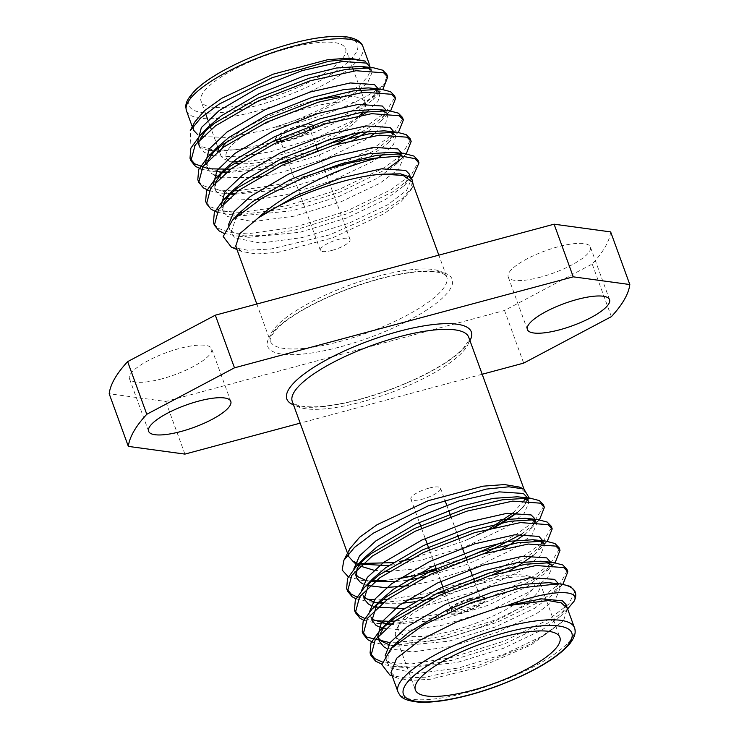 <?xml version="1.0" encoding="UTF-8"?>
<svg xmlns="http://www.w3.org/2000/svg" width="739" height="739" viewBox="0 0 739 739"><rect width="100%" height="100%" fill="white"/><g stroke="black" fill="none" stroke-linecap="round" stroke-linejoin="round"><path stroke-width="0.55" stroke-dasharray="3.69 2.77" d="M610.654 231.907A265.726 71.905 -20 0 1 592.207 264.017L504.525 310.472L165.748 401.471L109.187 393.748M504.525 310.472L523.683 363.117M482.188 374.257L300.163 423.151M184.907 454.106L165.748 401.471M161.832 378.858A43.73 11.833 -20 0 1 129.454 378.654A43.73 11.833 -20 0 1 166.497 352.577A43.73 11.833 -20 0 1 211.631 348.743A43.73 11.833 -20 0 1 161.832 378.858M540.597 277.116A43.73 11.833 -20 0 1 508.21 276.913A43.73 11.833 -20 0 1 545.253 250.844A43.73 11.833 -20 0 1 590.387 247.002A43.73 11.833 -20 0 1 540.597 277.116M412.159 181.896L411.041 189.895L401.379 201.22L383.79 213.848L332.633 237.866L278.012 252.359L256.424 253.976L241.727 251.519L235.75 246.096M231.362 247.177L247.648 250.216L271.037 249.025L329.446 234.919L383.984 210.874L402.598 198.2L412.51 187.078L413.341 185.11M197.719 141.666L201.802 146.682L217.552 151.412L208.463 150.47L235.307 149.777L269.07 143.301L339.358 117.889A106.795 28.895 160 0 0 378.008 91.534M378.239 91.303A106.795 28.895 160 0 0 383.947 84.301L387.116 75.766M208.463 150.47L190.81 144.05L190.246 130.701M365.389 61.134L370.119 70.833L369.796 71.794C365.472 87.461 318.915 114.314 272.118 128.023L263.056 130.6L227.455 137.472L202.514 136.586M201.285 136.225L197.729 134.71M193.295 125.953L194.653 122.166M363.967 60.543L369.962 65.983L370.119 70.833L370.239 66.695L372.197 72.08L370.913 70.094M372.197 72.08L367.477 83.184L348.623 97.419L314.066 114.24L272.118 128.023C319.35 120.226 368.743 98.61 383.947 84.301M339.358 117.889L361.066 106.24L382.839 89.419M201.202 169.166L212.86 171.577L221.949 172.067M226.818 172.011L271.582 165.573L278.548 163.864M287.961 161.333L335.321 144.696M361.168 132.198L368.881 127.708L390.654 110.887M209.017 190.634L220.675 193.045L229.764 193.535M234.623 193.489L279.397 187.041L350.646 162.848M358.535 159.116L376.696 149.176L398.46 132.355M216.823 212.102L228.49 214.513L237.57 215.003M237.949 215.003L287.212 208.509L339.995 192.103L388.326 168.252M399.79 159.947L406.274 153.823M223.769 233.256L236.304 235.981L263.01 235.547L295.027 229.977L347.81 213.571L392.326 192.122L412.944 176.529M207.437 168.363L210.698 168.834M230.522 169.203L270.631 162.968L317.096 148.955M352.004 133.925L367.939 125.103L384.89 112.984M385.675 112.282L394.931 97.234M198.366 180.935L202.412 185.277L214.024 189.609L232.185 190.911M238.337 190.671L278.446 184.436L330.86 168.169M342.185 163.559L375.745 146.571L392.705 134.452M393.49 133.75L402.746 118.702M206.181 202.403L210.227 206.744L221.839 211.077L239.99 212.379M241.126 212.361L286.261 205.904L339.044 189.498L383.559 168.039L400.52 155.92M401.305 155.218L410.561 140.17M213.996 223.871L218.042 228.212L229.358 232.489L246.992 233.866L294.076 227.372L346.859 210.966L391.374 189.507L411.78 174.136L418.366 161.647M258.003 101.539A76.893 20.803 -20 0 1 201.063 101.178A76.893 20.803 -20 0 1 266.197 55.323A76.893 20.803 -20 0 1 345.566 48.58A76.893 20.803 -20 0 1 258.003 101.539M217.552 151.412L268.793 146.368L315.276 132.161L354.48 113.529L372.946 99.691L378.054 88.181L380.012 93.548L378.728 91.562M207.798 160.622L207.493 168.501L205.534 163.134L209.617 168.15L216.499 171.236M212.86 171.577L225.367 172.88L276.608 167.845L317.28 155.8L354.064 139.671M368.234 131.219L380.761 121.159L385.869 109.649L387.827 115.016L386.543 113.03M215.612 182.099L215.308 189.969L213.349 184.602L217.432 189.618L233.182 194.357L284.423 189.313L330.906 175.106L370.11 156.465L388.575 142.627L393.684 131.117L395.633 136.484L394.358 134.507M223.427 203.567L223.123 211.437L221.164 206.07L225.247 211.086L240.997 215.825L292.238 210.781L338.721 196.574L377.925 177.933L396.39 164.095L401.499 152.594L403.448 157.952L402.173 155.975M228.434 224.804L228.979 227.538L233.062 232.554L248.812 237.293L300.052 232.249L346.536 218.042L385.74 199.401L404.205 185.563L409.314 174.062M199.983 139.154L199.678 147.033L203.761 152.049L210.633 155.135M212.841 155.707L238.041 156.88L270.751 151.744L317.225 137.537L356.438 118.896L362.71 114.887M367.56 111.432L377.989 101.363L380.012 93.548M373.823 88.892L368.539 87.895M207.493 168.501L211.576 173.517L214.328 175.078M220.656 177.175L253.024 177.683M259.943 176.769L278.566 173.212L325.04 159.005L364.253 140.364L370.525 136.355M375.375 132.9L385.804 122.831L387.827 115.016M381.638 110.36L376.354 109.363M215.308 189.969L219.381 194.985L226.263 198.07M228.471 198.643L255.343 199.696M260.211 199.225L286.381 194.68L332.855 180.473L372.068 161.832L378.34 157.823M383.181 154.368L393.619 144.299L395.633 136.493M389.453 131.828L384.169 130.831M223.123 211.437L227.196 216.453L252.72 221.635L294.196 216.148L340.67 201.941L379.883 183.3L398.727 169.055L403.448 157.961M397.268 153.296L391.984 152.299M236.489 216.287L230.928 232.905L235.011 237.921L260.534 243.103L302.011 237.616L348.485 223.409L387.698 204.768L406.542 190.523L411.263 179.429L407.688 175.799L399.799 173.767M241.496 161.721A76.893 20.803 160 0 0 277.688 155.633A76.893 20.803 160 0 0 359.708 115.404M362.479 112.171A76.893 20.803 160 0 0 364.345 109.233A76.893 20.803 160 0 0 365.26 102.684A76.893 20.803 160 0 0 339.256 96.541M310.158 101.834A76.893 20.803 160 0 0 228.527 140.392M221.857 148.363A76.893 20.803 160 0 0 220.749 155.282A76.893 20.803 160 0 0 225.663 159.716A76.893 20.803 160 0 0 233.348 161.471M312.902 127.939A20.073 5.432 -20 0 1 290.418 139.8A20.073 5.432 -20 0 1 279.388 141.371M275.702 140.031A20.073 5.432 -20 0 1 275.545 139.708A20.073 5.432 -20 0 1 290.732 128.429A20.073 5.432 -20 0 1 312.569 125.122M315.821 145.463A72.616 19.648 -20 0 1 279.952 158.017A72.616 19.648 -20 0 1 238.623 163.587M234.642 163.014A72.616 19.648 -20 0 1 230.808 161.869A72.616 19.648 -20 0 1 284.755 115.469A72.616 19.648 -20 0 1 362.637 112.143M361.269 115.127A72.616 19.648 -20 0 1 325.511 141.001M313.308 127.801A20.073 5.432 -20 0 1 290.556 140.188A20.073 5.432 -20 0 1 278.705 141.685M275.545 139.708L275.665 140.05A20.073 5.432 -20 0 1 290.233 129.076A20.073 5.432 -20 0 1 312.218 125.242M309.401 127.829A15.805 4.277 -20 0 1 291.406 138.71A15.805 4.277 -20 0 1 279.702 138.636M279.628 138.23A15.805 4.277 -20 0 1 291.138 129.962A15.805 4.277 -20 0 1 307.932 126.757M332.051 250.392A15.805 4.277 -20 0 1 320.347 250.318A15.805 4.277 -20 0 1 333.742 240.896A15.805 4.277 -20 0 1 350.055 239.51A15.805 4.277 -20 0 1 332.051 250.392M355.441 562.314L359.819 563.515M392.982 562.647L400.547 561.298M410.043 559.211L464.563 540.902L490.105 528.33M513.245 512.774L524.099 500.405M524.884 498.649L525.18 492.442L519.194 487.029M349.88 548.652L348.365 553.742M355.016 563.266L358.517 565.557M374.054 570.259L384.492 571.219M389.231 571.33L423.142 568.143L460.757 559.728A106.795 28.895 160 0 1 436.158 568.485M398.949 578.674L385.989 580.281A106.795 28.895 160 0 0 418.256 573.704M370.738 581.02L362.47 580.568L348.3 576.863M529.207 498.04L523.258 507.065L517.051 512.644M494.188 527.323L464.563 540.902L495.075 527.11M389.878 675.04L404.593 677.94L425.535 677.21L478.41 665.433L530.316 644.242L562.647 621.554L563.645 620.418L567.395 608.373M390.977 672.582L396.954 678.005L410.551 680.425L430.32 679.252L480.978 666.772L530.999 644.999L562.647 621.554L544.338 635.143L505.125 653.784L458.651 667.991L417.184 673.478L391.661 668.296L387.578 663.28L388.372 654.163L396.39 643.013M574.914 591.431L568.845 604.077L548.024 619.892L503.508 641.341L450.716 657.747L411.383 663.936L382.303 661.968M567.201 570.554L560.615 583.043L540.209 598.414L495.693 619.873L442.901 636.279L397.296 642.745M396.64 642.754L390.081 642.699M559.386 549.077L550.13 564.125M549.345 564.827L532.394 576.947L487.879 598.405L435.095 614.811L394.977 621.046M390.321 621.259L388.825 621.287M375.153 620.677L364.706 618.404M551.571 527.609L542.324 542.657M541.53 543.359L524.579 555.479L491.01 572.466M473.736 579.33L427.281 593.343L387.162 599.578M382.506 599.782L374.451 599.763M367.338 599.209L356.891 596.936M543.756 506.141L534.509 521.189M533.715 521.891L516.764 534.011L500.83 542.832M465.921 557.862L460.757 559.728M569.593 606.904L548.966 622.497L504.451 643.946L451.668 660.352L419.66 665.922L392.954 666.356L381.915 664.167M562.924 584.198L541.151 601.029L496.636 622.478L443.853 638.884L394.303 645.378M394.22 645.378L385.139 644.888L373.472 642.487M555.109 562.73L533.346 579.552L488.83 601.01L436.038 617.416L391.273 623.864M386.405 623.91L377.324 623.42L363.699 620.252M547.294 541.262L525.531 558.084L507.36 568.023M491.962 575.071L444.61 591.717M435.188 594.248L422.246 597.288M406.764 600.142L383.458 602.396M379.227 602.442L369.509 601.952L355.893 598.784M539.479 519.794L521.522 534.214M484.147 553.603L436.795 570.24M548.624 582.674L556.522 584.706L560.097 588.336L555.377 599.431L536.523 613.675L497.319 632.316L450.836 646.523L412.501 651.955L386.599 648.399M379.763 641.812L380.068 633.942M384.788 625.859L388.575 621.545M540.809 561.206L546.103 562.203M550.998 564.882L552.282 566.868L547.562 577.963L528.708 592.207L489.504 610.848L443.021 625.055L407.836 630.349L382.128 628.215M376.973 604.391L380.761 600.077M543.183 543.414L544.467 545.4L539.747 556.495L520.893 570.739L481.689 589.38L435.206 603.587L404.168 608.603M375.098 606.978L370.969 605.453M369.158 582.923L372.955 578.6M535.369 521.937L536.653 523.923L531.932 535.027L513.078 549.271L473.875 567.912L427.391 582.12L408.778 585.676M367.283 585.51L363.154 583.986M517.374 496.802L522.658 497.8M527.563 500.469L528.838 502.455L524.117 513.559L505.264 527.803L466.06 546.444L419.576 560.652L388.538 565.668M359.459 564.051L355.339 562.527M565.954 604.437L560.846 615.938L542.38 629.776L503.176 648.417L456.693 662.624L405.452 667.668L389.702 662.929L385.619 657.913L385.13 655.835M560.097 588.336L558.139 582.969L553.04 594.47L534.574 608.308L495.361 626.949L448.887 641.156L397.637 646.2L388.769 644.547M379.209 638.967L377.805 636.445M552.282 566.868L550.324 561.501L545.225 573.002L526.759 586.84L487.546 605.481L441.072 619.688L389.822 624.732M371.394 617.499L369.999 614.977L369.435 611.938M544.467 545.4L542.518 540.033L537.41 551.534L533.004 555.58M510.704 570.046L474.013 586.147L433.433 598.174M423.29 600.308L414.588 601.786M402.219 603.236L382.008 603.264L369.509 601.952M378.313 602.765L373.14 601.611M363.579 596.031L362.184 593.509L361.62 590.47M534.833 521.919L529.595 530.066L525.189 534.112M502.889 548.578L466.198 564.67L425.618 576.706M406.773 580.318L394.404 581.769M370.498 581.297L365.325 580.143M355.773 574.563L354.369 572.041L353.805 569.002M527.018 500.451L521.78 508.598L517.374 512.644M483.232 582.905A76.893 20.803 -20 0 1 535.267 578.831A76.893 20.803 -20 0 1 540.181 583.265A76.893 20.803 -20 0 1 475.038 629.12A76.893 20.803 -20 0 1 395.67 635.863A76.893 20.803 -20 0 1 396.584 629.305A76.893 20.803 -20 0 1 483.232 582.905M470.512 598.738A20.073 5.432 160 0 0 447.649 612.566A20.073 5.432 160 0 0 468.378 610.802A20.073 5.432 160 0 0 485.384 598.83A20.073 5.432 160 0 0 470.512 598.738M480.978 580.521A72.616 19.648 160 0 0 399.134 624.344A72.616 19.648 160 0 0 473.237 624.169A72.616 19.648 160 0 0 530.112 576.669A72.616 19.648 160 0 0 480.978 580.521M470.373 598.35A20.073 5.432 160 0 0 447.511 612.178A20.073 5.432 160 0 0 468.23 610.414A20.073 5.432 160 0 0 485.246 598.442A20.073 5.432 160 0 0 470.373 598.35M469.524 599.837A15.805 4.277 160 0 0 451.52 610.719A15.805 4.277 160 0 0 467.842 609.333A15.805 4.277 160 0 0 481.228 599.911A15.805 4.277 160 0 0 469.524 599.837M428.879 488.156A15.805 4.277 160 0 0 410.875 499.037A15.805 4.277 160 0 0 427.188 497.652A15.805 4.277 160 0 0 440.583 488.23A15.805 4.277 160 0 0 428.879 488.156M611.365 316.652L592.207 264.017M379.467 278.797A98.158 26.558 160 0 0 271.684 350.914A98.158 26.558 160 0 0 428.611 308.763A98.158 26.558 160 0 0 379.467 278.797M469.949 340.642A98.158 26.558 -20 0 1 388.16 390.432A98.158 26.558 -20 0 1 293.512 404.861M377.213 276.414A93.881 25.403 -20 0 1 446.735 276.857A93.881 25.403 -20 0 1 367.2 332.836A93.881 25.403 -20 0 1 270.289 341.076A93.881 25.403 -20 0 1 293.087 312.662A93.881 25.403 -20 0 1 377.213 276.414M186.496 110.85A93.881 25.403 160 0 0 256.027 111.293A93.881 25.403 160 0 0 362.941 46.631M255.472 105.945A89.613 24.248 -20 0 1 210.606 78.583A89.613 24.248 -20 0 1 353.87 40.109A89.613 24.248 -20 0 1 255.472 105.945M292.265 401.443A93.881 25.403 160 0 0 408.076 385.684A93.881 25.403 160 0 0 468.711 337.224C469.071 337.991 468.822 339.515 467.935 341.815L463.51 348.014C458.291 353.805 449.802 360.198 438.051 367.209C422.911 376.077 405.452 384.058 385.693 391.143C358.784 400.547 335.663 405.766 316.31 406.792C306.352 407.078 299.554 406.311 295.905 404.51C292.921 402.718 291.711 401.693 292.265 401.443M574.434 627.688A93.881 25.403 -20 0 1 494.899 683.677A93.881 25.403 -20 0 1 397.988 691.907M256.812 304.034L270.289 341.076C269.929 340.309 270.178 338.776 271.065 336.476L275.49 330.287C280.709 324.495 289.198 318.093 300.949 311.091C323.95 297.789 350.018 287.111 379.172 279.065C400.039 273.559 417.008 271.028 430.098 271.453C436.269 271.776 440.629 272.562 443.188 273.827C446.07 275.582 447.252 276.589 446.735 276.857L438.837 255.149M411.05 189.905L412.51 187.078M241.727 251.528L236.97 249.533M369.98 65.974L369.084 63.517M193.535 130.175L192.288 126.748M228.979 227.538L230.928 232.905M410.247 176.63L411.263 179.429M372.946 99.691L381.693 90.648M380.761 121.159L389.499 112.116M229.395 193.96L220.675 193.045M388.575 142.627L397.314 133.583M240.997 215.825L228.49 214.513M396.39 164.095L405.129 155.051M248.812 237.293L236.304 235.981M404.205 185.563L411.743 177.766M365.26 102.684L361.537 92.458M360.595 89.853L353.722 70.99M352.78 68.385L345.566 48.58M220.749 155.282L219.021 150.525M217.682 146.849L211.206 129.057M209.867 125.381L207.918 120.014M205.636 113.751L201.063 101.178M362.867 112.106L364.345 109.233M230.808 161.869L225.663 159.716M350.055 239.51L324.772 170.053M324.513 169.351L317.65 150.488M316.708 147.874L309.835 129.011M320.347 250.318L288.321 162.331M287.379 159.726L280.506 140.863M525.198 492.433L523.96 489.015M348.762 556.661L347.515 553.234M396.954 678.005L392.197 676.009M387.578 663.28L385.619 657.913M371.948 620.344L369.999 614.977M364.133 598.876L362.184 593.509M536.653 523.923L535.941 521.965M356.318 577.408L354.369 572.041M528.838 502.455L528.126 500.497M567.607 608.945L560.855 615.938M392.954 666.356L405.452 667.668M561.779 585.436L553.04 594.47M385.139 644.888L397.637 646.2M553.964 563.959L545.225 573.002M380.52 623.753L386.035 624.335M546.149 542.491L537.41 551.534M538.334 521.023L529.595 530.057M374.193 581.787L362.47 580.568M521.78 508.589L523.258 507.065M395.67 635.863L397.767 641.628M397.97 642.182L415.364 689.967M540.181 583.265L559.866 637.369M399.134 624.344L396.584 629.305M530.112 576.669L535.267 578.831M410.875 499.037L419.355 522.344M421.526 528.302L425.221 538.445M429.341 549.77L434.985 565.289M437.155 571.238L440.85 581.39M442.8 586.757L444.019 590.101M444.97 592.706L451.52 610.719M440.583 488.23L444.823 499.878M446.679 504.986L448.638 510.363M450.855 516.45L457.718 535.313M458.67 537.918L462.309 547.932M464.268 553.299L465.533 556.781M466.485 559.395L470.124 569.399M472.073 574.766L473.348 578.258M474.299 580.863L481.228 599.911M609.546 299.646L590.387 247.002M527.369 329.557L508.21 276.913M230.79 401.379L211.631 348.743M148.613 431.29L129.454 378.654"/><path stroke-width="1.11" d="M234.475 367.819L146.793 414.283A265.726 71.905 160 0 0 128.346 446.393L109.187 393.748A265.726 71.905 -20 0 1 127.635 361.639L215.317 315.183L234.475 367.819L573.252 276.829L554.093 224.185L610.654 231.907L629.813 284.543A265.726 71.905 160 0 1 611.365 316.652L523.683 363.117L482.188 374.257M300.163 423.151L184.907 454.106L128.346 446.393M215.317 315.183L554.093 224.185M198.403 401.175A43.73 11.833 160 0 0 148.613 431.29A43.73 11.833 160 0 0 180.99 431.493A43.73 11.833 160 0 0 230.79 401.379A43.73 11.833 160 0 0 198.403 401.175M577.168 299.443A43.73 11.833 160 0 0 527.369 329.557A43.73 11.833 160 0 0 559.756 329.76A43.73 11.833 160 0 0 609.546 299.646A43.73 11.833 160 0 0 577.168 299.443M629.813 284.543L573.252 276.829M256.812 304.034L235.723 246.105L239.852 233.598L258.521 217.7C289.642 196.62 349.353 175.503 383.818 174.155L403.217 175.485L412.159 181.896L438.837 255.149M410.247 176.63L409.314 174.062L405.739 170.432L381.518 168.834L341.344 177.896L296.376 195.586L258.521 217.7C284.811 192.768 339.903 167.125 378.276 157.832A106.795 28.895 -20 0 0 304.154 177.268L261.763 198.292L232.545 220.083L223.187 236.535L231.362 247.177L236.97 249.533M413.341 185.11L411.568 177.609L400.501 173.841L383.818 174.155L400.501 173.841M190.246 130.701L200.648 118.046L219.049 104.162L272.183 77.687L328.744 61.272L350.813 59.009L365.389 61.134L349.279 58.085L327.691 59.711L273.06 74.196L221.903 98.213L204.324 110.841L194.653 122.166L190.246 130.701M202.514 136.586L201.285 136.225M197.729 134.71L193.553 130.166L193.295 125.953M382.839 89.419L387.735 77.013L383.643 72.801L355.995 70.732L310.204 80.791L258.724 100.781L215.511 125.815L195.151 144.983L190.939 160.797L195.549 166.414L201.202 169.166M221.949 172.067L226.818 172.011M278.548 163.864L287.961 161.333M335.321 144.696L361.168 132.198M390.654 110.887L395.55 98.481L391.448 94.269L363.81 92.199L318.019 102.268L266.539 122.249L223.326 147.283L202.957 166.469L198.763 182.293L203.364 187.882L209.017 190.634M229.764 193.535L234.623 193.489M350.646 162.848L358.535 159.116M398.46 132.355L403.365 119.94L399.263 115.737L371.625 113.667L325.834 123.736L274.354 143.717L231.141 168.751L210.772 187.928L206.569 203.742L211.178 209.349L216.823 212.102M388.326 168.252L399.79 159.947M406.274 153.823L411.18 141.426L407.078 137.205L379.44 135.135L333.649 145.204L282.169 165.185L238.956 190.219L218.587 209.396L214.384 225.21L218.993 230.817L223.769 233.256M411.743 177.766L412.944 176.529L418.995 162.876L414.893 158.673L401.009 155.929L378.276 157.832M387.116 75.766L386.793 74.399L382.691 70.196L373.241 67.729L345.64 69.429L309.262 78.186L257.772 98.176L214.569 123.21L199.761 135.791L190.874 148.133L189.997 158.22L194.597 163.809L207.437 168.363M210.698 168.834L230.522 169.203M317.096 148.955L352.004 133.925M384.89 112.984L385.675 112.282M394.931 97.234L394.598 95.867L390.506 91.664L381.056 89.197L353.454 90.897L317.077 99.654L265.587 119.644L222.374 144.678L207.576 157.259L198.699 169.591L197.803 179.669L198.366 180.935M232.185 190.911L238.337 190.671M330.86 168.169L342.185 163.559M392.705 134.452L393.49 133.75M402.746 118.702L402.422 117.353L398.321 113.132L388.871 110.665L361.269 112.365L324.892 121.131L273.402 141.112L230.189 166.146L215.391 178.727L206.504 191.068L205.627 201.147L206.181 202.403M239.99 212.379L241.126 212.361M400.52 155.92L401.305 155.218M410.561 140.17L410.228 138.803L406.136 134.6L396.686 132.133L369.084 133.833L332.698 142.599L281.217 162.58L238.004 187.614L223.206 200.195L214.319 212.536L213.442 222.615L213.996 223.871M418.366 161.647L418.052 160.289L413.942 156.068L404.492 153.601L376.899 155.301L340.513 164.067L304.154 177.268M370.507 67.443L366.664 63.092L342.443 61.485L302.279 70.556L257.098 88.338L219.197 110.554L201.359 127.579L197.719 141.666L199.678 147.033M378.322 88.911L374.479 84.56L350.258 82.953L310.094 92.024L264.913 109.806L227.012 132.022L209.174 149.047L205.544 163.153M216.499 171.236L225.367 172.88M354.064 139.671L368.234 131.219M386.137 110.379L382.294 106.028L358.073 104.421L317.909 113.492L272.728 131.274L234.826 153.49L216.989 170.524L213.359 184.621M393.952 131.847L390.109 127.496L365.888 125.898L325.723 134.96L280.543 152.742L242.641 174.967L224.804 191.992L221.173 206.089M401.767 153.324L397.924 148.964L373.703 147.366L333.538 156.428L288.358 174.21L250.447 196.435L234.004 211.585L228.434 224.804M370.913 70.094L368.622 68.459L360.724 66.427L336.467 67.997L304.228 75.923L259.056 93.705L221.146 115.921L208.49 126.757L199.983 139.154M210.633 155.135L212.841 155.707M362.71 114.887L367.56 111.432M378.728 91.562L373.823 88.892M381.056 89.197L368.539 87.895L344.272 89.465L312.043 97.391L266.871 115.173L228.961 137.389L216.305 148.225L207.798 160.622M214.328 175.078L220.656 177.175M253.024 177.683L259.943 176.769M370.525 136.355L375.375 132.9M386.543 113.03L381.638 110.36M388.871 110.665L376.354 109.363L352.087 110.933L319.858 118.859L274.686 136.641L236.776 158.867L224.12 169.693L215.612 182.099M226.263 198.07L228.471 198.643M255.343 199.696L260.211 199.225M378.34 157.823L383.181 154.368M394.358 134.507L389.453 131.828M396.686 132.133L384.169 130.831L359.902 132.41L327.673 140.327L282.501 158.109L244.591 180.334L231.935 191.17L223.427 203.567M402.173 155.975L397.268 153.296M404.492 153.601L391.984 152.299L367.717 153.878L335.488 161.795L290.307 179.577L252.405 201.802L239.75 212.638L236.489 216.287M359.708 115.404A76.893 20.803 160 0 0 362.479 112.171M339.256 96.541A76.893 20.803 160 0 0 310.158 101.834M228.527 140.392A76.893 20.803 160 0 0 221.857 148.363M233.348 161.471A76.893 20.803 160 0 0 241.496 161.721M279.388 141.371A20.073 5.432 -20 0 1 275.702 140.031M312.569 125.122A20.073 5.432 -20 0 1 313.281 125.981L313.419 126.36A20.073 5.432 -20 0 1 313.308 127.801M313.336 126.175A20.073 5.432 -20 0 1 312.902 127.939M238.623 163.587A72.616 19.648 -20 0 1 234.642 163.014M362.637 112.143A72.616 19.648 -20 0 1 361.787 114.203A72.616 19.648 -20 0 1 361.269 115.127M325.511 141.001A72.616 19.648 -20 0 1 315.821 145.463M278.705 141.685A20.073 5.432 -20 0 1 275.684 140.096A20.073 5.432 -20 0 1 275.665 140.05L275.684 140.096M312.218 125.242A20.073 5.432 -20 0 1 313.419 126.36M280.506 140.863L279.702 138.636A15.805 4.277 -20 0 1 279.628 138.23M307.932 126.757A15.805 4.277 -20 0 1 309.401 127.829L309.835 129.011M348.365 553.742L348.78 556.652L352.715 561.049L355.441 562.314M359.819 563.515L392.982 562.647M400.547 561.298L410.043 559.211M490.105 528.33L513.245 512.774M524.099 500.405L524.884 498.649M519.194 487.029L504.506 484.562L482.918 486.188L428.287 500.672L377.13 524.69L359.56 537.327L349.88 548.652L343.838 560.356L354.535 547.35L373.472 533.096L428.103 505.919L486.225 489.107L508.903 486.798L523.905 488.996L529.207 498.04M355.339 562.527L352.715 561.049L355.016 563.266M358.517 565.557L374.054 570.259M384.492 571.219L389.231 571.33M418.256 573.704A106.795 28.895 160 0 0 436.158 568.485M385.989 580.281L370.738 581.02M348.3 576.863L342.157 570.037L343.838 560.356M517.051 512.644L494.188 527.323M558.813 583.792L548.624 582.674L524.367 584.253L492.128 592.17L446.956 609.961L409.046 632.178L396.39 643.013L391.023 648.556L423.9 624.751L471.316 602.627L520.644 587.874L558.813 583.792A106.795 28.895 -20 0 1 575.275 592.272A106.795 28.895 -20 0 1 574.046 601.306L567.607 608.945M391.023 648.556L381.887 664.629L389.878 675.04L392.197 676.009M390.949 672.592L397.988 691.907A93.881 25.403 -20 0 1 504.903 627.254A93.881 25.403 -20 0 1 574.434 627.688L567.395 608.373L561.261 602.895L548.32 600.548L506.732 605.712L497.874 607.938L456.582 622.007L420.195 640.103L396.621 658.273L390.977 672.582M567.386 608.373L565.954 604.437L562.379 600.807L541.595 598.858L506.732 605.712C550.989 588.928 581.011 589.223 574.046 601.306M561.141 583.986L570.591 586.443L574.914 591.431M382.303 661.968L374.682 658.588L370.082 652.999L370.96 642.912L379.846 630.57L394.654 617.989L437.867 592.955L489.347 572.974L525.734 564.208L553.326 562.508L562.776 564.975L566.878 569.196L567.201 570.554M397.296 642.745L396.64 642.754M390.081 642.699L366.867 637.12L362.258 631.503L363.154 621.434L372.031 609.102L386.839 596.521L430.052 571.487L481.532 551.506L517.919 542.74L545.511 541.04L554.961 543.507L559.063 547.719L559.386 549.077M550.13 564.125L549.345 564.827M394.977 621.046L390.321 621.259M388.825 621.287L375.153 620.677M364.706 618.404L359.062 615.652L354.461 610.063L355.33 599.976L364.225 587.634L379.024 575.053L422.237 550.019L473.717 530.039L510.104 521.272L537.696 519.572L547.146 522.039L551.248 526.242L551.571 527.609M542.324 542.657L541.53 543.359M491.01 572.466L473.736 579.33M387.162 599.578L382.506 599.782M374.451 599.763L367.338 599.209M356.891 596.936L351.247 594.184L346.637 588.567L347.524 578.498L356.41 566.166L371.209 553.585L414.422 528.551L465.903 508.561L502.289 499.804L529.881 498.104L539.331 500.571L543.433 504.792L543.756 506.141M534.509 521.189L533.715 521.891M500.83 542.832L465.921 557.862M381.915 664.167L375.634 661.193L371.024 655.585L375.236 639.771L395.596 620.594L438.809 595.56L490.299 575.579L536.08 565.511L563.728 567.58L567.82 571.792L562.924 584.198M373.472 642.487L367.819 639.725L363.218 634.136L367.412 618.321L387.781 599.126L430.994 574.092L482.484 554.111L528.265 544.043L555.913 546.112L560.014 550.324L555.109 562.73M391.273 623.864L386.405 623.91M363.699 620.252L360.004 618.257L355.394 612.64L359.607 596.826L379.966 577.658L423.179 552.624L474.669 532.643L520.45 522.575L548.098 524.644L552.199 528.865L547.294 541.262M507.36 568.023L491.962 575.071M444.61 591.717L435.188 594.248M422.246 597.288L406.764 600.142M383.458 602.396L379.227 602.442M355.893 598.784L352.189 596.789L347.589 591.191L351.792 575.376L372.16 556.19L415.373 531.156L466.854 511.176L512.635 501.107L540.283 503.176L544.375 507.379L539.479 519.794M521.522 534.214L484.147 553.603M436.795 570.24L420.408 574.48L398.949 578.674M502.926 637.009A76.893 20.803 160 0 0 415.364 689.967A76.893 20.803 160 0 0 494.733 683.215A76.893 20.803 160 0 0 559.866 637.369A76.893 20.803 160 0 0 502.926 637.009M386.599 648.399L383.846 646.828L379.763 641.812L377.805 636.445L381.444 622.367L399.282 605.343L437.183 583.117L482.364 565.335L522.528 556.273L546.749 557.871L550.592 562.231M380.068 633.942L384.788 625.859M379.846 630.57L388.575 621.545L401.231 610.71L439.142 588.484L484.322 570.702L516.552 562.785L540.809 561.206L553.326 562.508M546.103 562.203L550.998 564.882M382.128 628.215L376.031 625.36L371.948 620.344L376.973 604.391M372.031 609.102L380.761 600.077L393.425 589.242L431.327 567.016L476.507 549.234L508.737 541.317L532.995 539.738L540.893 541.77L543.183 543.414M404.168 608.603L375.098 606.978M370.969 605.453L368.216 603.892L364.133 598.876L369.158 582.923M364.225 587.634L372.955 578.6L385.61 567.774L423.512 545.548L468.692 527.766L500.922 519.84L525.18 518.27L533.078 520.302L535.369 521.937M408.778 585.676L384.954 587.607L367.283 585.51M363.154 583.986L360.401 582.424L356.318 577.408L357.122 568.282L365.14 557.132L377.795 546.297L415.697 524.08L460.877 506.298L493.107 498.372L517.374 496.802L529.881 498.104M522.658 497.8L527.563 500.469M388.538 565.668L359.459 564.051M385.13 655.835L390.312 642.394L407.097 626.811L444.998 604.585L490.179 586.803L530.343 577.741L554.564 579.339L558.407 583.699M388.769 644.547L381.887 641.461L379.209 638.967M386.035 624.335L389.822 624.732L374.073 619.993L371.394 617.499M369.435 611.938L375.181 598.83L391.467 583.875L429.377 561.649L474.549 543.867L514.714 534.805L538.934 536.403L542.777 540.754M533.004 555.58L518.944 565.372L510.704 570.046M433.433 598.174L423.29 600.308M414.588 601.786L402.219 603.236M382.008 603.255L378.313 602.765M373.14 601.611L366.258 598.525L363.579 596.031M361.62 590.47L367.366 577.353L383.652 562.407L421.563 540.181L466.734 522.399L506.908 513.328L531.129 514.935L534.703 518.556L534.833 521.919M525.189 534.112L511.129 543.904L502.889 548.578M425.618 576.706L406.773 580.318M394.404 581.769L370.498 581.297M365.325 580.143L358.452 577.057L355.773 574.563M353.805 569.002L359.551 555.885L375.837 540.93L413.748 518.713L458.919 500.931L499.093 491.86L523.314 493.467L526.889 497.088L527.018 500.451M517.374 512.644L503.314 522.436L495.075 527.11M146.793 414.283L127.635 361.639M293.512 404.861A98.158 26.558 -20 0 1 307.867 371.255A98.158 26.558 -20 0 1 398.626 331.442A98.158 26.558 -20 0 1 469.949 340.642M369.084 63.517L362.941 46.631A93.881 25.403 160 0 0 266.031 54.871A93.881 25.403 160 0 0 186.496 110.85L192.288 126.748M523.96 489.015L468.711 337.224A93.881 25.403 160 0 0 399.18 336.79A93.881 25.403 160 0 0 292.265 401.443L347.515 553.234M505.458 632.602A89.613 24.248 160 0 0 407.06 698.438A89.613 24.248 160 0 0 550.324 659.955A89.613 24.248 160 0 0 505.458 632.602M418.995 162.885L418.052 160.289M411.18 141.426L410.228 138.812M403.365 119.949L402.422 117.353M395.55 98.49L394.608 95.876M387.744 77.013L386.793 74.408M214.384 225.21L213.432 222.605M206.569 203.742L205.618 201.137M198.754 182.265L197.803 179.669M190.939 160.806L189.988 158.192M233.182 194.357L229.395 193.96M373.241 67.729L360.724 66.427M199.761 135.791L208.49 126.757M207.576 157.259L216.305 148.234M215.391 178.727L224.12 169.702M223.206 200.195L231.935 191.17M239.741 212.638L232.545 220.083M362.941 46.631C361.547 41.984 356.595 38.807 348.069 37.089C328.384 34.465 300.819 39.361 265.384 51.785C249.625 57.522 235.325 63.951 222.494 71.083C210.643 77.706 201.516 84.135 195.114 90.389C183.983 102.259 185.544 106.065 186.496 110.85M361.537 92.458L360.595 89.853M353.722 70.99L352.78 68.385M219.021 150.525L217.682 146.849M211.206 129.057L209.867 125.381M207.918 120.014L205.636 113.751M361.787 114.203L362.867 112.106M324.772 170.053L324.513 169.351M317.65 150.488L316.708 147.874M288.321 162.331L287.379 159.726M519.194 487.019L523.905 488.987M346.637 588.577L347.579 591.172M354.452 610.035L355.394 612.649M362.267 631.512L363.209 634.108M370.073 652.98L371.024 655.585M543.433 504.792L544.384 507.388M551.248 526.251L552.199 528.865M559.063 547.719L560.014 550.333M566.878 569.196L567.829 571.801M574.693 590.655L575.275 592.272M535.941 521.965L534.99 519.36M534.962 519.286L534.703 518.566M528.126 500.497L526.889 497.098M532.995 539.738L545.511 541.04M525.18 518.27L537.696 519.572M365.14 557.132L356.41 566.166M377.324 623.42L380.52 623.753M574.434 627.688C576.346 632.15 574.591 637.766 569.169 644.565C555.774 659.225 531.517 673.192 496.386 686.448C480.627 692.184 465.542 696.452 451.123 699.242C437.793 701.782 426.662 702.724 417.747 702.05C401.591 700.11 400.335 696.193 397.988 691.907M397.767 641.628L397.97 642.182M419.355 522.344L421.526 528.302M425.221 538.445L429.341 549.77M434.985 565.289L437.155 571.238M440.85 581.39L442.8 586.757M444.019 590.101L444.97 592.706M444.823 499.878L446.679 504.986M448.638 510.363L450.855 516.45M457.718 535.313L458.67 537.918M462.309 547.932L464.268 553.299M465.533 556.781L466.485 559.395M470.124 569.399L472.073 574.766M473.348 578.258L474.299 580.863"/></g></svg>
